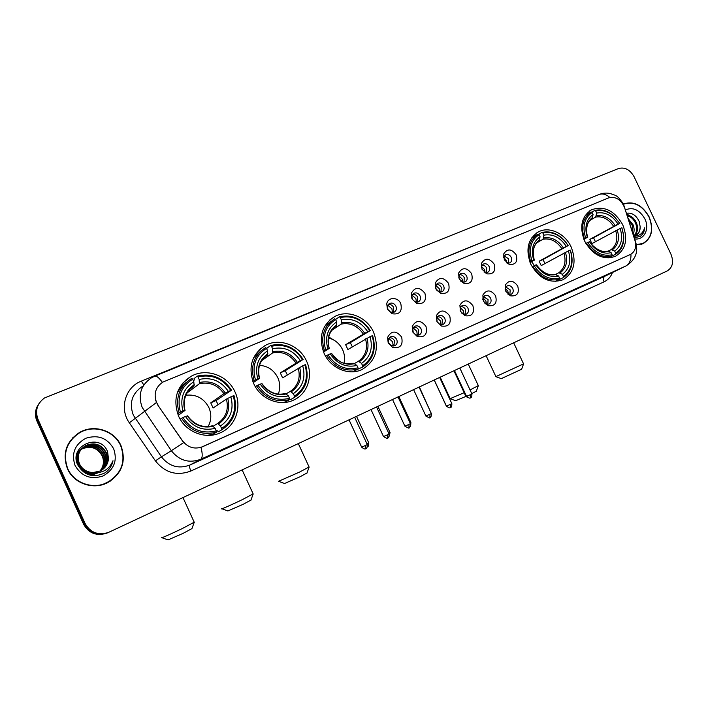 <?xml version="1.0" encoding="UTF-8"?>
<svg xmlns="http://www.w3.org/2000/svg" width="708" height="708" viewBox="0 0 708 708"><rect width="100%" height="100%" fill="white"/><g stroke="black" fill="none" stroke-linecap="round" stroke-linejoin="round"><path stroke-width="1.06" d="M584.658 241.136C592.826 255.207 603.039 260.296 615.305 256.393C625.854 249.782 628.332 239.224 622.721 224.728C614.429 210.453 604.039 205.47 591.552 209.78C581.48 216.427 579.179 226.879 584.658 241.136M253.791 383.745C260.526 399.215 279.952 406.941 293.82 399.985C307.679 393.798 313.502 375.426 306.511 361.018C299.626 345.185 279.306 337.406 265.119 345.531C251.606 354.522 247.827 367.257 253.791 383.745M324.131 353.425C330.689 368.364 349.062 376.01 362.054 369.505C375.789 361.142 379.621 348.681 373.541 332.132C366.859 316.91 347.761 309.184 334.503 316.671C321.715 325.131 318.255 337.38 324.131 353.425M530.858 264.323C539.275 278.81 549.974 283.961 562.94 279.775C574.117 272.819 576.852 261.88 571.144 246.959C565.064 233.445 549.187 225.994 538.443 231.861C527.823 238.861 525.292 249.685 530.858 264.323M178.593 416.154C185.523 432.207 206.099 439.995 220.949 432.535C235.729 425.897 242.163 406.737 234.976 391.851C227.861 375.346 206.143 367.532 190.939 376.399C176.664 385.975 172.548 399.224 178.593 416.154M401.64 337.07C403.286 345.327 400.215 348.743 392.418 347.301L388.214 342.964L387.533 337.512C391.382 330.424 396.082 330.273 401.64 337.07M388.692 343.044L391.197 345.628L394.896 345.708C397.117 344.336 397.728 342.274 396.719 339.513C395.153 336.84 393.082 335.955 390.48 336.858L388.276 339.787L388.692 343.044M425.968 326.379C427.659 334.362 424.756 337.751 417.26 336.548L412.87 332.141L412.233 326.459C416.083 319.777 420.667 319.75 425.968 326.379M413.198 332.273L415.817 334.902L419.278 334.928C421.446 333.583 422.03 331.548 421.03 328.822C419.49 326.184 417.454 325.308 414.923 326.184L412.817 328.884L413.198 332.273M449.722 315.945C451.447 323.671 448.704 327.034 441.482 326.034L436.933 321.565L436.349 315.706C440.181 309.378 444.642 309.458 449.722 315.945M437.119 321.751L439.836 324.423L443.084 324.406C445.208 323.087 445.766 321.087 444.774 318.388C443.252 315.786 441.261 314.91 438.783 315.759L436.774 318.255L437.119 321.751M472.926 305.75C474.67 313.237 472.068 316.573 465.112 315.75L460.43 311.237L459.89 305.236C463.696 299.236 468.041 299.413 472.926 305.75M461.404 312.865L463.28 314.175L466.333 314.122C468.404 312.839 468.944 310.856 467.953 308.201C466.457 305.626 464.501 304.75 462.085 305.573L460.165 307.9L460.156 310.591M495.582 295.794C497.352 303.068 494.883 306.369 488.175 305.688L483.378 301.157L482.883 295.032C486.644 289.333 490.883 289.59 495.582 295.794M484.927 303.475L486.175 304.157L489.042 304.077C491.069 302.82 491.591 300.873 490.609 298.245C489.131 295.696 487.21 294.829 484.847 295.625L483.006 297.803L482.812 299.581M517.725 286.059C519.504 293.139 517.159 296.404 510.689 295.856L505.804 291.298L505.344 285.085C509.061 279.66 513.194 279.987 517.725 286.059M507.716 293.997L511.238 294.262C513.22 293.032 513.725 291.112 512.742 288.51C511.282 286.005 509.406 285.138 507.087 285.908L505.096 289.165M400.772 303.582C402.463 311.485 399.542 314.874 392.011 313.733L387.444 309.219L386.745 303.927C387.78 296.944 397.94 296.732 400.772 303.582M387.913 309.484L390.639 312.175L394.214 312.131C396.321 310.768 396.878 308.759 395.887 306.113C394.285 303.387 392.179 302.511 389.559 303.475L387.497 306.325L387.913 309.484M424.95 293.36C426.667 301.015 423.915 304.369 416.667 303.431L411.932 298.865L411.277 293.369C415.065 286.722 419.623 286.722 424.95 293.36M412.26 299.183L415.092 301.909L418.437 301.82C420.49 300.493 421.03 298.519 420.048 295.891C418.472 293.209 416.401 292.333 413.853 293.262L411.87 295.9L412.26 299.183M448.553 283.377C450.297 290.802 447.686 294.13 440.712 293.36L435.845 288.758L435.234 283.085C439.004 276.793 443.447 276.89 448.553 283.377M436.579 290.05L438.942 291.873L442.084 291.758C444.093 290.457 444.615 288.51 443.642 285.908C442.084 283.262 440.057 282.395 437.571 283.297L435.668 285.74L436.11 289.289M471.608 273.633C473.369 280.846 470.891 284.138 464.183 283.51L459.191 278.881L458.625 273.067C462.368 267.093 466.696 267.288 471.608 273.633M460.82 281.288L462.227 282.067L465.183 281.926C467.156 280.651 467.652 278.731 466.687 276.164C465.147 273.554 463.165 272.686 460.731 273.554L458.917 275.837L458.828 277.996M494.14 264.111C495.91 271.12 493.556 274.377 487.086 273.881L482.006 269.244L481.475 263.314C485.184 257.632 489.405 257.898 494.14 264.111M484.051 272.067L487.75 272.323C489.679 271.076 490.166 269.182 489.201 266.642C487.688 264.066 485.741 263.199 483.369 264.04L481.626 266.173L481.431 267.668M516.15 254.809C517.929 261.633 515.698 264.854 509.45 264.465L504.291 259.818L503.804 253.791C507.468 248.375 511.583 248.72 516.15 254.809M506.636 262.898L509.813 262.934C511.698 261.712 512.167 259.845 511.203 257.331C509.716 254.791 507.804 253.924 505.485 254.747L503.609 257.774M389.241 337.805C391.524 337.548 393.267 338.539 394.48 340.769L393.887 346.035M413.676 327.149C415.87 326.963 417.552 327.946 418.72 330.114L418.198 335.256M437.526 316.759C439.641 316.626 441.252 317.609 442.385 319.706L441.942 324.733M460.82 306.599C462.855 306.529 464.413 307.511 465.501 309.546L465.129 314.449M483.582 296.687L488.086 299.617L487.785 304.405M505.813 286.997L510.158 289.908L509.919 294.581M388.285 304.555C390.612 304.219 392.409 305.21 393.675 307.502L393.267 312.467M412.569 294.36C414.808 294.103 416.543 295.086 417.755 297.316L417.41 302.166M436.287 284.412C438.438 284.227 440.102 285.209 441.27 287.359L440.987 292.103M459.448 274.695C461.528 274.571 463.12 275.554 464.244 277.642L464.023 282.28M482.077 265.199C484.077 265.137 485.617 266.12 486.697 268.137L486.529 272.668M504.202 255.933L508.636 258.854L508.53 263.279M157.964 404.887L156.548 402.383C153.468 393.825 155.574 387.055 162.875 382.09L608.694 197.859C615.756 196.213 621.084 199.55 624.66 207.878L634.961 240.499C636.634 247.092 635.111 251.747 630.394 254.482L202.568 446.73C194.62 449.607 187.93 447.633 182.496 440.819L157.778 405.047L155.601 400.179M329.901 319.857L334.503 316.671M261.199 348.451L260.429 348.779M187.779 379.01L186.204 379.665M67.464 468.785C73.676 483.387 92.987 490.122 107.129 482.918C121.909 474.006 126.528 461.572 120.971 445.624C114.554 430.499 93.943 423.827 79.473 432.508C66.145 441.571 62.145 453.66 67.464 468.785M110.067 481.298L116.342 475.528M636.421 244.879L643.147 243.605C651.918 238.074 653.927 229.18 649.156 216.913C642.306 205.028 633.731 200.718 623.429 203.993M642.413 243.924L643.43 243.216M38.568 404.224C35.019 409.525 34.471 415.127 36.913 421.039L83.571 524.221L84.323 523.832C89.589 532.991 97.341 535.983 107.589 532.814L107.589 532.814C97.341 535.983 89.589 532.991 84.323 523.832L37.48 420.251L84.323 523.832L85.075 523.442C90.358 532.637 98.147 535.646 108.43 532.46L667.263 270.916C672.688 267.456 673.928 261.889 670.954 254.199L634.129 176.805C630.049 169.654 624.863 166.893 618.58 168.513L44.48 397.976C37.02 403.613 34.878 410.773 38.046 419.463L85.075 523.442M39.144 403.374C35.577 408.693 35.028 414.322 37.48 420.251C35.028 414.322 35.577 408.693 39.144 403.374M630.492 254.438L201.001 447.368C202.683 454.023 202.603 457.988 200.745 459.262L200.7 459.28C189.089 463.528 179.301 460.669 171.336 450.713L183.62 442.615L157.778 405.047M79.632 432.756C66.446 441.721 62.481 453.695 67.747 468.669C73.897 483.113 93.013 489.786 107.014 482.644C121.634 473.82 126.192 461.519 120.696 445.739C114.351 430.774 93.96 424.172 79.632 432.756L72.703 437.827M83.571 524.221C88.819 533.345 96.545 536.328 106.749 533.168L107.103 533.018M72.951 438.004L67.703 445.12M59.817 471.696L62.092 476.714M99.793 471.227C103.333 466.97 104.271 462.235 102.607 457.023L102.191 455.943C97.483 447.783 90.713 445.465 81.88 448.996L82.163 448.739C91.005 445.199 97.784 447.527 102.501 455.695C104.634 461.359 103.749 466.528 99.846 471.201M81.65 448.739L83.314 447.686C92.199 444.137 99.014 446.474 103.757 454.695C105.979 460.722 104.908 466.112 100.545 470.864M81.031 449.226L83.022 447.952C91.898 444.403 98.704 446.739 103.448 454.952C105.642 460.881 104.625 466.218 100.377 470.953M82.181 448.164L84.473 446.624C93.403 443.058 100.262 445.412 105.032 453.686C107.35 460.076 106.076 465.669 101.226 470.484M97.784 472.802C93.704 474.687 89.659 474.918 85.641 473.493M96.465 472.882C88.438 474.572 82.42 471.944 78.393 464.997C75.88 458.536 77.092 452.961 82.031 448.297L84.181 446.89C93.102 443.332 99.943 445.677 104.713 453.934C107.005 460.235 105.784 465.784 101.058 470.581M97.607 472.971C94.164 474.608 90.713 475.041 87.252 474.272M92.828 472.581L100.324 470.979C105.271 468.271 107.988 464.174 108.466 458.678L107.589 451.766C100.306 431.969 68.579 445.792 77.579 464.616C84.031 475.555 93.146 478.316 104.926 472.891C109.289 469.873 111.979 465.811 112.997 460.722C109.2 469.546 102.483 473.502 92.828 472.581C86.757 472.139 82.332 469.289 79.535 464.023C76.712 456.226 78.747 450.067 85.641 445.553C94.624 441.969 101.518 444.332 106.315 452.66C108.722 459.421 107.253 465.218 101.89 470.068M94.129 472.776C87.394 472.926 82.438 470.094 79.252 464.271C76.429 456.474 78.464 450.332 85.349 445.819C94.323 442.243 101.2 444.606 105.996 452.916C108.377 459.58 106.961 465.333 101.731 470.174M96.925 472.864C88.624 474.997 82.349 472.457 78.11 465.236C75.579 458.695 76.836 453.093 81.889 448.43M108.466 458.678C108.032 463.298 105.996 466.988 102.377 469.731M77.013 453.501L79.747 450.394M79.889 450.27L80.349 449.907M80.508 449.792L80.986 449.456M81.154 449.341L82.163 448.739M77.101 453.217L79.615 450.527M79.756 450.412L80.225 450.058M80.385 449.943L80.871 449.607M81.039 449.491L81.88 448.996M76.437 456.244L81.367 449.005M76.606 455.164L80.747 449.491M75.057 465.501C81.544 476.431 90.889 479.918 103.094 475.962C114.094 469.634 117.617 460.572 113.669 448.784C107.368 438.013 98.129 434.491 85.96 438.208C74.782 444.367 71.145 453.465 75.057 465.501M101.89 484.847L109.926 481.033M112.997 460.722C111.944 465.696 109.368 469.678 105.271 472.661M636.377 244.658L643.05 243.402C651.732 237.923 653.714 229.118 648.997 216.984C642.262 205.276 633.81 200.992 623.633 204.152M628.288 218.737L633.067 224.781C634.395 228.118 634.457 231.339 633.244 234.445M628.766 220.25L632.209 225.241L632.908 233.366M627.191 215.267C631.191 215.683 634.297 218.241 636.501 222.923C638.377 228.233 637.669 232.543 634.386 235.852M627.376 215.86C630.978 216.701 633.731 219.214 635.642 223.392C637.439 228.427 636.864 232.613 633.908 235.941M633.731 235.976L635.784 235.357C638.828 233.729 640.289 230.843 640.165 226.702C640.094 230.702 638.625 233.596 635.74 235.383M634.315 237.835L640.536 236.295C643.041 234.339 644.413 231.525 644.652 227.834C642.97 233.304 639.368 236.127 633.837 236.304M640.165 226.702L639.2 221.498C636.147 215.188 631.934 212.453 626.571 213.303M634.651 238.888C644.121 240.49 649.935 228.79 644.82 218.79C639.528 209.798 633.085 206.825 625.491 209.869M644.652 227.834C644.227 231.799 642.607 234.764 639.784 236.738M626.801 214.028L632.102 217.135M628.244 218.604L628.81 219.117M191.948 528.584L183.16 533.328L168.008 539.921L161.937 537.717M161.636 537.611C161.813 538.027 168.699 535.009 182.292 528.557L194.204 522.212M208.134 426.535C211.418 420.419 211.665 414.091 208.878 407.56C203.886 398.259 196.231 394.152 185.903 395.232M221.622 428.508L221.808 429.8C233.941 421.517 238.003 410.109 233.985 395.586L233.268 395.816C237.056 409.684 233.18 420.587 221.622 428.508L220.471 425.986C230.649 418.888 234.118 409.18 230.861 396.861L226.41 399.1L213.117 408.02L210.745 402.843L223.932 393.71L228.383 391.462C221.126 380.877 211.373 376.877 199.143 379.453L197.992 376.939C211.772 373.93 222.71 378.426 230.799 390.427L231.516 390.196C223.073 377.594 211.639 372.895 197.196 376.09L197.992 376.939M213.241 426.198L217.675 423.473L220.471 425.986M193.373 380.736L194.337 379.957L194.054 378.63L197.196 376.09M231.516 390.196L216.055 400.551L218.055 404.702M221.808 429.8L218.4 431.8L217.63 430.809L216.427 431.526M207.232 435.376L213.161 434.137L216.515 432.154L216.329 430.871C202.47 434.252 191.346 429.827 182.947 417.578L181.567 418.26C190.346 431.128 201.992 435.765 216.515 432.154M181.567 418.26L180.204 419.224M230.799 390.427L228.383 391.462M230.861 396.861L233.268 395.816M182.947 417.578L185.461 416.49C192.974 427.269 202.877 431.216 215.17 428.34L216.329 430.871M199.143 379.453L199.444 383.683L187.018 393.002M187.593 415.879L185.461 416.49M215.17 428.34L212.391 425.809M210.975 434.747L210.002 435.332M186.116 382.488L180.991 387.179L177.195 393.055M177.628 413.782L180.425 412.065C176.708 397.816 180.788 386.851 192.656 379.169L191.753 378.364C179.354 386.391 175.115 397.852 179.044 412.737M192.656 379.169L193.806 381.692C183.381 388.595 179.752 398.356 182.938 410.985L180.425 412.065M190.036 389.135L194.142 385.904L193.806 381.692M182.938 410.985L185.053 410.419L178.248 415.366M216.055 400.551L210.745 402.843M250.968 500.06L243.118 504.317L227.843 510.964L221.949 508.786M221.684 508.689C219.524 510.105 231.684 504.786 242.49 499.556L253.137 493.883M278.271 394.099C280.386 388.692 280.235 383.232 277.81 377.709C273.89 370.045 267.774 365.921 259.491 365.346M294.457 396.099L294.563 397.374C305.883 389.559 309.546 378.638 305.555 364.629L304.962 364.806C308.723 378.187 305.219 388.621 294.457 396.099L293.333 393.666C302.82 386.957 305.945 377.665 302.714 365.788L282.607 377.86L280.297 372.851L300.307 360.567C293.316 350.318 284.076 346.371 272.607 348.708L271.483 346.283C284.412 343.539 294.767 347.973 302.555 359.602L303.157 359.425C295.024 347.212 284.191 342.566 270.642 345.486L271.483 346.283M286.227 393.763L290.351 391.356L293.333 393.666M267.049 349.584L266.872 348.248L270.642 345.486M303.157 359.425L285.28 370.7L287.298 374.904M294.563 397.374L290.554 399.631L289.554 398.816M282.846 402.551L285.643 401.817L289.616 399.577L289.51 398.303C276.509 401.401 265.978 397.02 257.898 385.161L256.535 385.833C264.969 398.294 276.005 402.879 289.616 399.577M256.535 385.833L255.305 386.639M302.555 359.602L300.307 360.567M302.714 365.788L304.962 364.806M257.898 385.161L260.252 384.152C267.474 394.577 276.846 398.489 288.377 395.861L289.51 398.303M272.607 348.708L272.624 352.92L261.783 360.629M261.987 383.674L260.252 384.152M288.377 395.861L285.404 393.542M261.057 350.814L253.632 357.717M252.809 381.364L255.446 379.833C251.756 366.107 255.438 355.62 266.482 348.363L265.65 347.566C254.022 355.133 250.163 366.107 254.084 380.506M266.482 348.363L267.606 350.805C257.898 357.319 254.623 366.664 257.8 378.824L255.446 379.833M265.323 356.673L267.677 354.982L267.606 350.805M257.8 378.824L259.455 378.453L253.278 382.568M285.28 370.7L280.297 372.851M306.998 472.988L299.953 476.803L284.572 483.502L278.828 481.369M278.589 481.281L299.555 472.077L309.086 466.979M343.991 363.133C345.061 358.593 344.601 354.097 342.601 349.655C339.557 343.504 334.849 339.61 328.485 337.981M362.638 365.762L362.691 367.018C373.258 359.62 376.567 349.159 372.612 335.627L372.134 335.76C375.859 348.681 372.7 358.682 362.638 365.762L361.549 363.399C370.408 357.053 373.231 348.15 370.019 336.681L347.876 349.531L345.628 344.681L367.673 331.627C360.938 321.689 352.177 317.786 341.38 319.928L340.291 317.573C352.442 315.069 362.275 319.45 369.788 330.724L370.275 330.592C362.434 318.75 352.15 314.166 339.406 316.83L340.291 317.573M354.566 363.443L358.398 361.284L361.549 363.399M335.397 341.052L328.707 336.946M370.275 330.592L350.31 342.654L352.319 346.849M362.691 367.018L357.823 369.213M352.681 371.806L358.053 369.089L358 367.824C345.787 370.656 335.796 366.328 328.025 354.841L326.662 355.496C334.787 367.585 345.256 372.107 358.053 369.089M335.548 319.476L339.406 316.83M326.662 355.496L325.565 356.177M369.788 330.724L367.673 331.627M370.019 336.681L372.134 335.76M328.025 354.841L330.22 353.885C337.176 364 346.062 367.859 356.903 365.461L358 367.824M341.38 319.928L341.159 324.096L331.76 330.362M331.627 353.54L330.22 353.885M356.903 365.461L353.77 363.328M331.149 321.246L324.68 326.308M323.149 351.071L325.636 349.69C321.963 336.442 325.291 326.388 335.61 319.529L334.734 318.777C323.875 325.937 320.388 336.459 324.282 350.354M335.61 319.529L336.698 321.883C327.627 328.061 324.68 337.008 327.839 348.743L325.636 349.69M335.327 326.839L336.539 326.025L336.698 321.883M327.839 348.743L329.087 348.531L323.521 352.035M350.31 342.654L345.628 344.681M476.36 391.143L471.785 393.639M470.059 389.94L478.316 385.621M563.364 276.447L563.241 277.651C570.94 272.244 573.613 264.066 571.25 253.092L570.303 250.128L570.984 252.906C573.241 263.403 570.701 271.244 563.364 276.447L562.356 274.323C569.489 268.978 571.498 261.163 568.382 250.889L541.213 265.606L539.151 261.225L566.232 246.34C560.232 237.322 552.789 233.596 543.886 235.171L542.886 233.056C551.134 231.277 558.585 234.153 565.241 241.676L565.276 241.41C558.32 233.551 550.532 230.569 541.921 232.454L542.886 233.056M555.807 274.306L558.833 272.713L562.356 274.323M565.241 241.676L568.161 245.588L543.009 259.562L544.93 263.562M563.241 277.651L557.169 280.518M568.161 245.588L565.276 241.41M538.682 234.401L541.921 232.454M555.302 281.483L559.462 279.333L559.577 278.129C549.532 280.253 541.054 276.102 534.151 265.695L532.832 266.332C540.054 277.271 548.93 281.607 559.462 279.333M532.832 266.332L532.115 266.73M567.966 245.596L566.232 246.34M568.382 250.889L570.108 250.145M534.151 265.695L535.938 264.925C542.107 274.084 549.647 277.784 558.577 275.996L559.577 278.129M543.886 235.171L543.036 239.216L536.717 242.95M536.514 264.863L535.938 264.925M558.577 275.996L555.063 274.377M555.284 274.297C548.576 275.872 542.319 272.722 536.496 264.836L536.487 264.836C541.921 272.757 548.541 275.996 556.346 274.554M537.416 234.454L531.637 237.95M529.92 262.119L531.965 261.057C528.389 249.225 530.761 240.419 539.071 234.64L538.098 234.047C529.354 240.065 526.876 249.287 530.655 261.695M539.071 234.64L540.071 236.764C532.77 241.968 530.664 249.809 533.761 260.296L531.965 261.057M539.115 240.879L540.071 236.764M533.761 260.296L530.133 262.659M534.328 265.615L531.735 261.756M543.009 259.562L539.151 261.225M450.111 398.666L464.165 392.701M465.961 396.392L455.642 400.719L450.279 398.728M521.619 369.266L501.264 378.638L495.989 376.691M495.848 376.638L523.548 363.868M615.677 253.163L615.526 254.358C621.624 250.243 624.332 243.809 623.651 235.047L621.907 227.808L623.421 234.658C624.075 243.039 621.491 249.207 615.677 253.163L614.703 251.101C621.412 246.003 623.226 238.472 620.146 228.507L591.906 243.605L589.888 239.339L618.049 224.082C612.234 215.303 605.11 211.639 596.676 213.073L595.702 211.019C602.092 209.541 608.252 211.382 614.181 216.533L614.031 216.179C607.836 210.789 601.393 208.878 594.72 210.453L595.702 211.019M608.26 251.092L611.101 249.614L614.703 251.101M614.181 216.533L619.81 223.401L593.543 237.764L595.428 241.694M615.526 254.358L609.19 257.358M619.81 223.401L614.031 216.179M591.64 212.258L594.72 210.453M608.022 257.96L611.951 255.951L612.101 254.756C602.579 256.712 594.481 252.623 587.799 242.49L586.507 243.118C593.49 253.765 601.977 258.039 611.951 255.951M586.507 243.118L585.879 243.464M619.677 223.383L618.049 224.082M620.146 228.507L621.774 227.799M587.799 242.49L589.49 241.764L592.791 246.198C598.525 252.021 604.632 254.181 611.128 252.685L612.101 254.756M596.676 213.073L595.685 217.073L589.959 220.383M611.128 252.685L608.853 251.322C603.11 252.544 597.72 250.597 592.693 245.472L589.49 241.764M608.853 251.322L607.535 251.19M583.737 238.977L585.666 237.994C582.135 226.525 584.277 218.029 592.092 212.524L591.109 211.958C582.879 217.701 580.631 226.587 584.374 238.623M591.109 211.958L585.233 215.418M592.092 212.524L593.074 214.586C587.224 218.577 584.967 224.861 586.304 233.463L587.366 237.269L585.666 237.994M592.021 218.622L593.074 214.586M587.366 237.269L583.923 239.454M593.543 237.764L589.888 239.339M392.436 312.547L391.922 308.794L387.842 305.272M416.428 302.219L415.888 298.643L412.091 295.218M439.863 292.112L439.296 288.731L435.774 285.413M462.758 282.218L462.165 279.049L458.917 275.837L458.625 273.067M485.13 272.536L484.52 269.58L481.537 266.509M506.981 263.049L506.37 260.332L503.654 257.402M393.135 346.097L392.71 341.875L388.807 338.415M417.304 335.282L416.826 331.264L413.18 327.901M440.898 324.715L440.385 320.91L436.986 317.644M463.952 314.379L463.395 310.785L460.253 307.635M486.467 304.254L485.883 300.9L482.989 297.873M508.468 294.342L507.857 291.227L505.22 288.342M612.464 272.536C610.792 276.872 608.013 279.97 604.128 281.811L190.877 471.024C176.85 476.227 165.026 472.838 155.397 460.855L129.334 422.8C119.032 408.569 125.396 387.081 141.317 381.134L573.453 204.957M573.268 204.594L576.631 203.656M142.131 386.595C131.945 393.683 128.998 403.197 133.308 415.145L161.424 456.846L171.336 450.713L142.211 407.472C137.741 395.091 140.759 385.249 151.273 377.948L154.486 376.284C156.326 375.523 158.955 377.559 162.362 382.391M156.406 402.542L129.334 422.8M609.871 197.47C605.96 194.125 602.234 193.178 598.702 194.629L154.769 376.169M630.952 254.199C631.173 260.066 629.456 264.013 625.801 266.031L200.745 459.262L189.886 465.05L605.402 275.978M635.439 242.393L635.979 243.109M626.509 265.677L604.827 276.262C603.305 277.315 603.074 279.173 604.128 281.811M623.987 206.099L624.58 206.993M38.046 419.463L36.913 421.039M155.397 460.855L161.424 456.846C169.115 466.448 178.584 469.192 189.841 465.067L189.886 465.05C189.186 465.82 189.514 467.811 190.877 471.024M141.317 381.134L143.812 384.975M217.675 423.473C226.038 417.481 228.95 409.357 226.41 399.1M225.268 392.993C218.843 383.833 210.285 380.329 199.603 382.47M218.604 423.933C227.418 417.667 230.463 409.153 227.746 398.383M187.275 415.888C193.895 425.189 202.577 428.659 213.312 426.278M223.932 393.71C217.781 385.019 209.621 381.683 199.444 383.683M194.275 384.709C185.275 390.834 182.098 399.392 184.761 410.392M185.045 410.313C181.646 399.241 188.009 388.842 194.142 385.904C187.16 390.453 183.823 397.002 184.142 405.569M290.351 391.356C298.139 385.692 300.767 377.913 298.227 368.027M297.21 362.08C291.032 353.204 282.926 349.743 272.899 351.69M291.369 391.754C299.581 385.825 302.325 377.674 299.617 367.293M261.765 383.665C268.128 392.683 276.35 396.099 286.421 393.94M295.829 362.823C289.908 354.398 282.173 351.097 272.624 352.92M267.916 353.788C259.526 359.567 256.659 367.762 259.323 378.355M267.651 355.009C264.128 357.177 261.553 360.222 259.924 364.142M358.398 361.284C365.673 355.92 368.054 348.46 365.523 338.911M364.611 333.123C358.655 324.521 350.964 321.096 341.53 322.866M359.496 361.611C367.169 356.009 369.647 348.186 366.956 338.167M331.477 353.513C337.601 362.257 345.398 365.638 354.867 363.664M363.186 333.875C357.487 325.707 350.141 322.45 341.159 324.096M336.858 324.83C329.025 330.309 326.441 338.159 329.096 348.38M336.495 326.061L331.441 330.795M558.833 272.713C564.692 268.182 566.382 261.633 563.913 253.092M563.285 247.773C557.984 239.95 551.443 236.693 543.655 237.976M560.125 272.881C566.294 268.146 568.064 261.287 565.427 252.314M561.763 248.552C556.7 241.127 550.452 238.012 543.036 239.216M539.85 239.578C533.549 244.207 531.708 251.083 534.319 260.217C532.035 250.827 533.708 244.34 539.328 240.747M539.231 240.809L538.098 241.623M611.101 249.614C616.615 245.287 618.146 238.977 615.686 230.684M615.128 225.498C610.004 217.887 603.747 214.666 596.366 215.843M612.429 249.738C618.234 245.225 619.836 238.614 617.226 229.914M613.597 226.277C608.694 219.046 602.72 215.984 595.685 217.073M592.764 217.356C587.667 220.958 585.711 226.542 586.905 234.109L587.764 237.26M592.092 218.586L591.401 219.064M368.771 442.81L368.779 442.836C368.523 448.589 366.859 446.305 367.408 446.854L366.921 443.792M356.522 416.357L368.779 442.836L367.222 443.651M390.028 432.526L388.736 433.243M410.861 422.455L410.091 422.906M446.075 405.365L446.341 405.941M466.209 395.666L465.643 395.852L467.315 397.4M365.664 445.385L361.646 447.129C365.832 450.607 365.753 448.102 365.691 448.748L365.664 445.385L367.275 444.553L354.637 417.242M365.788 448.704L365.841 448.677C365.24 448.394 367.39 449.792 367.275 444.553M387.612 438.102L387.55 434.792L383.506 436.544L371.01 409.578M389.064 433.96L387.55 434.792M408.976 427.721L408.967 424.419L404.914 426.181L392.533 399.507M410.419 423.623L408.967 424.419M429.906 417.552L429.942 414.269L425.88 416.03L413.605 389.639M419.048 387.09L431.349 413.534L429.942 414.269M450.403 407.596L450.492 404.321L446.412 406.091L434.243 379.984M439.641 377.452L451.837 403.622L450.492 404.321M470.484 397.843L470.616 394.568L466.528 396.356L454.465 370.514M471.9 393.878L470.616 394.568M391.197 345.628L392.418 347.301M415.817 334.902L417.26 336.548M439.836 324.423L441.482 326.034M463.28 314.175L465.112 315.75M486.175 304.157L488.175 305.688M508.53 294.369L510.689 295.856M390.639 312.175L392.011 313.733M415.092 301.909L416.667 303.431M438.942 291.873L440.712 293.36M462.227 282.067L464.183 283.51M484.971 272.483L487.086 273.881M507.185 263.111L509.45 264.465M458.341 275.031L458.802 274.748M437.075 283.607L437.571 283.297M413.313 293.608L413.853 293.262M388.966 303.856L389.559 303.475M390.011 337.123L390.48 336.858M503.822 256.739L503.804 253.791M481.626 266.173L481.475 263.314M435.668 285.74L435.234 283.085M411.87 295.9L411.277 293.369M387.497 306.325L386.745 303.927M505.335 287.935L505.344 285.085M483.006 297.803L482.883 295.032M460.165 307.9L459.89 305.236M436.774 318.255L436.349 315.706M412.817 328.884L412.233 326.459M388.276 339.787L387.533 337.512M182.62 383.276L190.939 376.399M536.31 233.153L538.443 231.861M259.031 350.062L265.119 345.531M589.782 210.834L591.552 209.78M605.455 275.952L189.886 465.05L200.7 459.28L625.801 266.031C635.2 260.27 638.528 252.429 635.793 242.517L623.447 204.037C616.332 193.549 615.314 195.921 610.969 193.7C607.021 192.709 603.092 192.948 599.198 194.426M108.43 532.46L106.749 533.168M78.747 433.243L79.473 432.508M106.182 483.183L107.014 482.644M641.2 244.34L643.05 243.402M191.85 528.849L194.16 522.504M182.983 497.591L194.302 522.415M212.48 425.774C202.55 428.145 194.24 424.818 187.549 415.808M250.889 500.299L253.101 494.149M242.145 469.891L253.225 494.069M285.519 393.498C276.306 395.675 268.447 392.382 261.951 383.612M259.517 378.311C257.163 367.806 259.889 360.027 267.677 354.982M306.918 473.21L309.06 467.227M298.325 443.597L309.166 467.156M353.911 363.275L344.885 363.372C341.371 363.195 336.946 359.903 331.592 353.487M329.22 348.354C326.884 338.141 329.317 330.698 336.539 326.025M476.307 391.285L478.289 385.78M468.245 364.071L478.369 385.736M440.181 377.205L450.173 398.622M521.575 369.399L523.531 364.009M513.672 342.805L523.601 363.965M607.783 251.101C603.039 252.375 598.012 250.499 592.693 245.472L592.791 246.198M592.207 218.507C587.79 221.17 586.02 226.365 586.905 234.109L586.304 233.463M486.113 355.699L495.892 376.603M389.258 436.155L390.046 432.553L377.895 406.357M410.693 425.349L410.879 422.481L398.834 396.56M431.553 414.118L419.348 386.957M445.987 405.357L434.181 380.01M465.643 395.852L453.934 370.771M361.646 447.129L349.035 419.862M383.524 436.579C386.86 438.482 388.188 439.004 387.506 438.155L387.674 438.075C387.072 437.801 389.196 439.181 389.081 433.995L376.559 406.985M404.932 426.216C408.242 428.101 409.551 428.614 408.87 427.774L409.047 427.694C408.445 427.42 410.551 428.783 410.436 423.658L398.02 396.931M425.897 416.065C429.181 417.924 430.482 418.437 429.8 417.605L429.968 417.525C429.384 417.26 431.464 418.605 431.349 413.534M446.429 406.118C450.969 409.472 450.217 406.941 450.332 407.631L450.474 407.569C449.899 407.295 451.952 408.64 451.837 403.622M466.537 396.383C471.006 399.693 470.316 397.197 470.413 397.869L470.555 397.808C469.988 397.542 472.024 398.87 471.909 393.905L459.819 368.01"/></g></svg>
